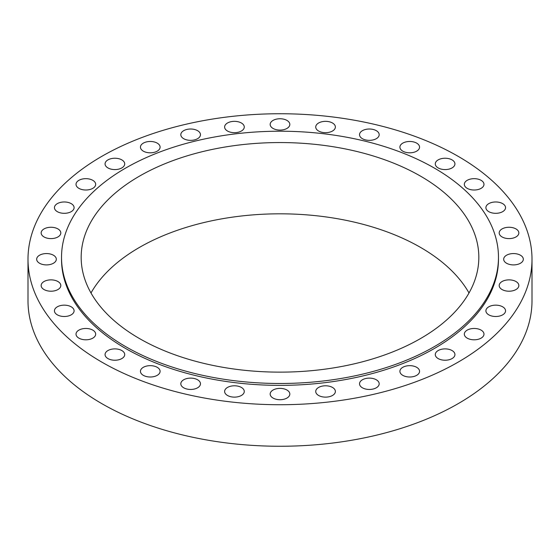 <?xml version="1.0" encoding="UTF-8"?>
<svg xmlns="http://www.w3.org/2000/svg" width="560" height="560" viewBox="0 0 560 560"><rect width="100%" height="100%" fill="white"/><g stroke="black" fill="none" stroke-linecap="round" stroke-linejoin="round"><path stroke-width="0.84" d="M376.306 379.778A9.828 5.67 0 0 0 365.596 378.546A9.828 5.67 0 0 0 359.534 383.789A9.828 5.67 0 0 0 362.411 387.8A9.828 5.67 0 0 0 373.121 389.025A9.828 5.67 0 0 0 379.183 383.789A9.828 5.67 0 0 0 376.306 379.778M332.5 387.443A9.828 5.67 0 0 0 321.797 386.218A9.828 5.67 0 0 0 315.728 391.461A9.828 5.67 0 0 0 318.605 395.472A9.828 5.67 0 0 0 329.315 396.697A9.828 5.67 0 0 0 335.377 391.461A9.828 5.67 0 0 0 332.5 387.443M286.951 390.04A9.828 5.67 0 0 0 276.241 388.808A9.828 5.67 0 0 0 270.172 394.051A9.828 5.67 0 0 0 273.049 398.062A9.828 5.67 0 0 0 283.759 399.287A9.828 5.67 0 0 0 289.828 394.051A9.828 5.67 0 0 0 286.951 390.04M241.395 387.443A9.828 5.67 0 0 0 230.685 386.218A9.828 5.67 0 0 0 224.623 391.461A9.828 5.67 0 0 0 227.5 395.472A9.828 5.67 0 0 0 238.203 396.697A9.828 5.67 0 0 0 244.272 391.461A9.828 5.67 0 0 0 241.395 387.443M197.589 379.778A9.828 5.67 0 0 0 186.879 378.546A9.828 5.67 0 0 0 180.817 383.789A9.828 5.67 0 0 0 183.694 387.8A9.828 5.67 0 0 0 194.404 389.025A9.828 5.67 0 0 0 200.466 383.789A9.828 5.67 0 0 0 197.589 379.778M157.22 367.318A9.828 5.67 0 0 0 146.51 366.086A9.828 5.67 0 0 0 140.448 371.329A9.828 5.67 0 0 0 143.325 375.34A9.828 5.67 0 0 0 154.035 376.572A9.828 5.67 0 0 0 160.097 371.329A9.828 5.67 0 0 0 157.22 367.318M121.835 350.553A9.828 5.67 0 0 0 111.125 349.321A9.828 5.67 0 0 0 105.063 354.564A9.828 5.67 0 0 0 107.94 358.575A9.828 5.67 0 0 0 118.65 359.8A9.828 5.67 0 0 0 124.712 354.564A9.828 5.67 0 0 0 121.835 350.553M92.799 330.12A9.828 5.67 0 0 0 82.089 328.895A9.828 5.67 0 0 0 76.02 334.131A9.828 5.67 0 0 0 78.897 338.142A9.828 5.67 0 0 0 89.607 339.374A9.828 5.67 0 0 0 95.676 334.131A9.828 5.67 0 0 0 92.799 330.12M71.218 306.817A9.828 5.67 0 0 0 60.508 305.585A9.828 5.67 0 0 0 54.446 310.828A9.828 5.67 0 0 0 57.323 314.839A9.828 5.67 0 0 0 68.033 316.064A9.828 5.67 0 0 0 74.095 310.828A9.828 5.67 0 0 0 71.218 306.817M57.932 281.526A9.828 5.67 0 0 0 47.222 280.294A9.828 5.67 0 0 0 41.153 285.537A9.828 5.67 0 0 0 44.037 289.548A9.828 5.67 0 0 0 54.74 290.78A9.828 5.67 0 0 0 60.809 285.537A9.828 5.67 0 0 0 57.932 281.526M53.445 255.227A9.828 5.67 0 0 0 42.735 253.995A9.828 5.67 0 0 0 36.673 259.238A9.828 5.67 0 0 0 39.55 263.249A9.828 5.67 0 0 0 50.253 264.474A9.828 5.67 0 0 0 56.322 259.238A9.828 5.67 0 0 0 53.445 255.227M57.932 228.921A9.828 5.67 0 0 0 47.222 227.696A9.828 5.67 0 0 0 41.153 232.932A9.828 5.67 0 0 0 44.037 236.943A9.828 5.67 0 0 0 54.74 238.175A9.828 5.67 0 0 0 60.809 232.932A9.828 5.67 0 0 0 57.932 228.921M71.218 203.637A9.828 5.67 0 0 0 60.508 202.405A9.828 5.67 0 0 0 54.446 207.648A9.828 5.67 0 0 0 57.323 211.659A9.828 5.67 0 0 0 68.033 212.884A9.828 5.67 0 0 0 74.095 207.648A9.828 5.67 0 0 0 71.218 203.637M92.799 180.327A9.828 5.67 0 0 0 82.089 179.095A9.828 5.67 0 0 0 76.02 184.338A9.828 5.67 0 0 0 78.897 188.349A9.828 5.67 0 0 0 89.607 189.581A9.828 5.67 0 0 0 95.676 184.338A9.828 5.67 0 0 0 92.799 180.327M121.835 159.894A9.828 5.67 0 0 0 111.125 158.669A9.828 5.67 0 0 0 105.063 163.905A9.828 5.67 0 0 0 107.94 167.923A9.828 5.67 0 0 0 118.65 169.148A9.828 5.67 0 0 0 124.712 163.905A9.828 5.67 0 0 0 121.835 159.894M157.22 143.129A9.828 5.67 0 0 0 146.51 141.904A9.828 5.67 0 0 0 140.448 147.14A9.828 5.67 0 0 0 143.325 151.151A9.828 5.67 0 0 0 154.035 152.383A9.828 5.67 0 0 0 160.097 147.14A9.828 5.67 0 0 0 157.22 143.129M197.589 130.676A9.828 5.67 0 0 0 186.879 129.444A9.828 5.67 0 0 0 180.817 134.687A9.828 5.67 0 0 0 183.694 138.698A9.828 5.67 0 0 0 194.404 139.923A9.828 5.67 0 0 0 200.466 134.687A9.828 5.67 0 0 0 197.589 130.676M241.395 123.004A9.828 5.67 0 0 0 230.685 121.772A9.828 5.67 0 0 0 224.623 127.015A9.828 5.67 0 0 0 227.5 131.026A9.828 5.67 0 0 0 238.203 132.251A9.828 5.67 0 0 0 244.272 127.015A9.828 5.67 0 0 0 241.395 123.004M286.951 120.414A9.828 5.67 0 0 0 276.241 119.182A9.828 5.67 0 0 0 270.172 124.425A9.828 5.67 0 0 0 273.049 128.436A9.828 5.67 0 0 0 283.759 129.661A9.828 5.67 0 0 0 289.828 124.425A9.828 5.67 0 0 0 286.951 120.414M332.5 123.004A9.828 5.67 0 0 0 321.797 121.772A9.828 5.67 0 0 0 315.728 127.015A9.828 5.67 0 0 0 318.605 131.026A9.828 5.67 0 0 0 329.315 132.251A9.828 5.67 0 0 0 335.377 127.015A9.828 5.67 0 0 0 332.5 123.004M376.306 130.676A9.828 5.67 0 0 0 365.596 129.444A9.828 5.67 0 0 0 359.534 134.687A9.828 5.67 0 0 0 362.411 138.698A9.828 5.67 0 0 0 373.121 139.923A9.828 5.67 0 0 0 379.183 134.687A9.828 5.67 0 0 0 376.306 130.676M416.675 143.129A9.828 5.67 0 0 0 405.965 141.904A9.828 5.67 0 0 0 399.903 147.14A9.828 5.67 0 0 0 402.78 151.151A9.828 5.67 0 0 0 413.49 152.383A9.828 5.67 0 0 0 419.552 147.14A9.828 5.67 0 0 0 416.675 143.129M452.06 159.894A9.828 5.67 0 0 0 441.35 158.669A9.828 5.67 0 0 0 435.288 163.905A9.828 5.67 0 0 0 438.165 167.923A9.828 5.67 0 0 0 448.875 169.148A9.828 5.67 0 0 0 454.937 163.905A9.828 5.67 0 0 0 452.06 159.894M481.103 180.327A9.828 5.67 0 0 0 470.393 179.095A9.828 5.67 0 0 0 464.324 184.338A9.828 5.67 0 0 0 467.201 188.349A9.828 5.67 0 0 0 477.911 189.581A9.828 5.67 0 0 0 483.98 184.338A9.828 5.67 0 0 0 481.103 180.327M502.677 203.637A9.828 5.67 0 0 0 491.967 202.405A9.828 5.67 0 0 0 485.905 207.648A9.828 5.67 0 0 0 488.782 211.659A9.828 5.67 0 0 0 499.492 212.884A9.828 5.67 0 0 0 505.554 207.648A9.828 5.67 0 0 0 502.677 203.637M515.963 228.921A9.828 5.67 0 0 0 505.26 227.696A9.828 5.67 0 0 0 499.191 232.932A9.828 5.67 0 0 0 502.068 236.943A9.828 5.67 0 0 0 512.778 238.175A9.828 5.67 0 0 0 518.847 232.932A9.828 5.67 0 0 0 515.963 228.921M520.45 255.227A9.828 5.67 0 0 0 509.747 253.995A9.828 5.67 0 0 0 503.678 259.238A9.828 5.67 0 0 0 506.555 263.249A9.828 5.67 0 0 0 517.265 264.474A9.828 5.67 0 0 0 523.327 259.238A9.828 5.67 0 0 0 520.45 255.227M515.963 281.526A9.828 5.67 0 0 0 505.26 280.294A9.828 5.67 0 0 0 499.191 285.537A9.828 5.67 0 0 0 502.068 289.548A9.828 5.67 0 0 0 512.778 290.78A9.828 5.67 0 0 0 518.847 285.537A9.828 5.67 0 0 0 515.963 281.526M502.677 306.817A9.828 5.67 0 0 0 491.967 305.585A9.828 5.67 0 0 0 485.905 310.828A9.828 5.67 0 0 0 488.782 314.839A9.828 5.67 0 0 0 499.492 316.064A9.828 5.67 0 0 0 505.554 310.828A9.828 5.67 0 0 0 502.677 306.817M481.103 330.12A9.828 5.67 0 0 0 470.393 328.895A9.828 5.67 0 0 0 464.324 334.131A9.828 5.67 0 0 0 467.201 338.142A9.828 5.67 0 0 0 477.911 339.374A9.828 5.67 0 0 0 483.98 334.131A9.828 5.67 0 0 0 481.103 330.12M416.675 367.318A9.828 5.67 0 0 0 405.965 366.086A9.828 5.67 0 0 0 399.903 371.329A9.828 5.67 0 0 0 402.78 375.34A9.828 5.67 0 0 0 413.49 376.572A9.828 5.67 0 0 0 419.552 371.329A9.828 5.67 0 0 0 416.675 367.318M452.06 350.553A9.828 5.67 0 0 0 441.35 349.321A9.828 5.67 0 0 0 435.288 354.564A9.828 5.67 0 0 0 438.165 358.575A9.828 5.67 0 0 0 448.875 359.8A9.828 5.67 0 0 0 454.937 354.564A9.828 5.67 0 0 0 452.06 350.553M61.523 257.348L61.523 259.238A218.477 126.14 0 0 0 125.51 348.425A218.477 126.14 0 0 0 363.608 375.767A218.477 126.14 0 0 0 498.477 259.238L498.477 257.348A218.477 126.14 0 0 0 434.49 168.154A218.477 126.14 0 0 0 196.392 140.812A218.477 126.14 0 0 0 61.523 257.348A218.477 126.14 0 0 0 125.51 346.542A218.477 126.14 0 0 0 363.608 373.884A218.477 126.14 0 0 0 498.477 257.348M420.588 176.176A198.828 114.793 0 0 0 203.91 151.298A198.828 114.793 0 0 0 81.172 257.348A198.828 114.793 0 0 0 139.412 338.52A198.828 114.793 0 0 0 356.09 363.398A198.828 114.793 0 0 0 478.828 257.348A198.828 114.793 0 0 0 420.588 176.176M469.007 292.978A198.828 114.793 0 0 0 420.588 247.436A198.828 114.793 0 0 0 90.993 292.978M28 259.238L28 300.762A252 145.488 0 0 0 101.808 403.641A252 145.488 0 0 0 376.439 435.183A252 145.488 0 0 0 532 300.762L532 259.238A252 145.488 0 0 0 458.192 156.359A252 145.488 0 0 0 183.561 124.817A252 145.488 0 0 0 28 259.238A252 145.488 0 0 0 101.808 362.11A252 145.488 0 0 0 376.439 393.652A252 145.488 0 0 0 532 259.238"/></g></svg>
